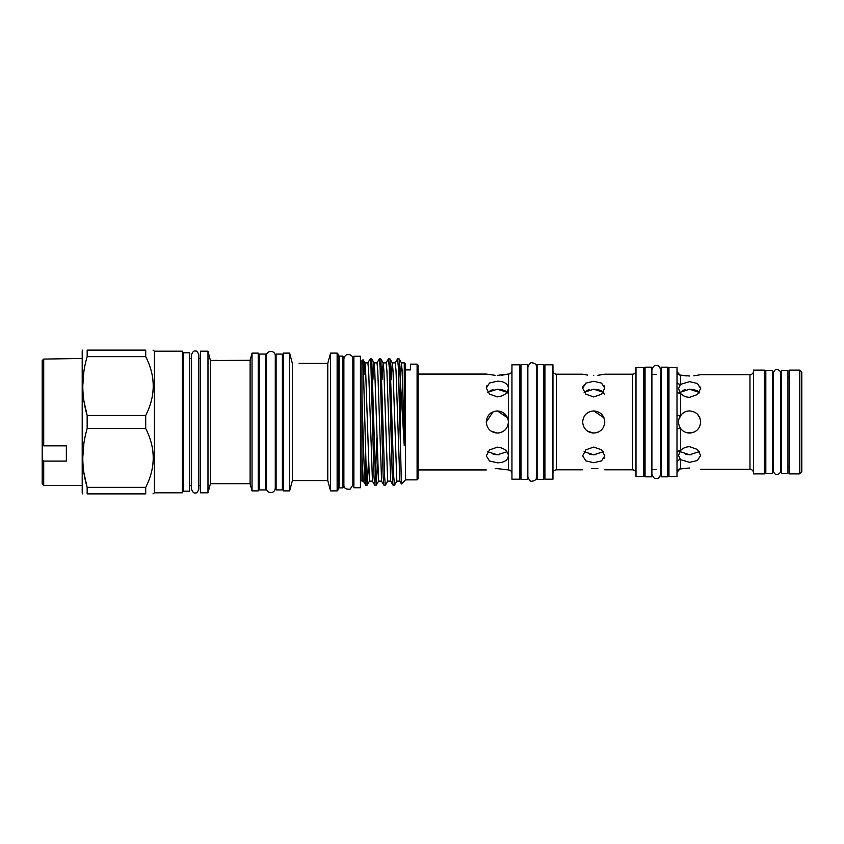 <?xml version="1.0" encoding="UTF-8"?>
<svg xmlns="http://www.w3.org/2000/svg" width="844" height="844" viewBox="0 0 844 844"><rect width="100%" height="100%" fill="white"/><g stroke="black" fill="none" stroke-linecap="round" stroke-linejoin="round"><path stroke-width="1.27" d="M787.958 370.421L787.958 473.579L781.417 473.579L781.417 370.421L787.958 370.421M765.824 422L765.824 370.421L772.365 370.421L772.365 473.579L765.824 473.579L765.824 422M499.521 432.856L497.359 433.067C504.079 432.423 507.772 428.731 508.426 422L508.215 424.173M503.509 431.2L501.6 432.223M508.225 419.901L508.426 422C507.772 415.269 504.079 411.577 497.359 410.933C490.628 411.587 486.935 415.28 486.281 422C486.935 428.731 490.628 432.413 497.359 433.067L491.197 431.2M604.589 419.901L604.789 422C604.135 415.269 600.443 411.577 593.722 410.933C586.991 411.587 583.299 415.28 582.655 422C583.299 428.731 586.991 432.413 593.722 433.067L587.561 431.2M599.873 431.2L597.963 432.223M595.885 432.856L593.722 433.067C600.443 432.423 604.135 428.731 604.789 422M700.457 419.901L700.436 424.173M695.741 431.2L693.821 432.223M691.753 432.856L685.993 432.476M680.77 428.699L679.23 425.914M587.498 375.084L582.655 374.198L556.481 374.198L556.481 469.802C554.339 470.013 553.168 471.184 552.957 473.326M593.722 375.496C579.438 374.082 579.438 374.082 593.722 375.496C608.007 374.082 608.007 374.082 593.722 375.496M593.722 381.288L585.894 383.123L582.655 388.198L585.894 394.19L593.722 396.944L601.55 394.19L604.789 388.198L601.55 383.123L593.722 381.288M603.903 385.254L604.789 388.198M582.698 387.512L583.478 385.36M635.996 473.326C635.785 471.184 634.604 470.013 632.472 469.802L632.472 374.198L604.789 374.198L597.911 375.306M584.913 415.29L585.884 414.182M587.002 413.201L587.561 412.8M592.435 432.993L589.428 432.202M589.471 454.367L593.722 454.789L584.09 451.73M591.56 468.557L593.722 468.504C579.438 469.918 579.438 469.918 593.722 468.504L597.921 468.694M593.722 447.056L585.894 449.81L582.655 455.802L585.894 460.887L593.722 462.712L601.55 460.887L604.789 455.802L601.55 449.81L593.722 447.056M589.46 389.633L586.601 390.54M585.905 414.161L588.152 412.431M584.09 392.27L593.722 389.211L603.354 392.27M643.793 422L643.793 367.425L635.996 367.425L635.996 476.575L643.793 476.575L643.793 422M552.957 422L552.957 364.808L544.907 364.808L544.907 479.192L552.957 479.192L552.957 422M645.048 422L645.048 367.172L651.589 367.172L651.589 476.828L645.048 476.828L645.048 422M543.652 422L543.652 364.555L537.111 364.555L537.111 479.445L543.652 479.445L543.652 422M799.785 370.115L801.8 372.13L801.8 471.87L799.785 473.885L799.785 370.115L789.467 370.115L789.467 473.885L799.785 473.885M679.557 374.926L680.528 375.126C677.859 374.567 677.859 374.567 680.528 375.126L689.58 376.013C703.864 374.578 703.864 374.578 689.58 376.013M686.942 375.939L682.269 375.432M697.598 414.362L699.803 417.738M679.853 416.714L680.528 415.638C677.859 419.879 677.859 424.121 680.528 428.362C682.764 431.4 685.782 432.961 689.58 433.067C696.3 432.423 699.992 428.731 700.657 422C699.992 415.269 696.311 411.577 689.58 410.933C685.782 411.039 682.764 412.6 680.528 415.638L681.224 414.742M700.446 387.058L700.657 388.556L697.418 383.482L689.58 381.657L680.528 384.358L678.513 388.556L680.528 393.357C682.764 395.857 685.782 397.176 689.58 397.313L697.408 394.549L700.657 388.556M753.492 472.819C753.281 470.688 752.109 469.507 749.968 469.306L749.968 374.694L700.657 374.694L693.779 375.823M678.892 419.12L681.467 414.478M681.963 413.971L684.041 412.421M677.004 428.836L680.528 428.362L680.528 450.643L678.513 455.443L680.528 459.642L689.58 462.343L697.408 460.518L700.657 455.443L697.418 449.451L689.58 446.687C685.782 446.824 682.764 448.143 680.528 450.643A3.524 2.131 180 0 0 677.004 452.774L677.004 462.449A3.524 2.806 180 0 1 680.528 459.642L680.528 468.874L679.81 469.011L689.58 467.987L680.528 468.874A3.524 3.492 180 0 0 677.004 472.366L677.004 472.366M685.328 454.367L689.58 454.789L679.81 451.572M685.328 389.633L682.458 390.54M679.81 392.428L689.58 389.211L699.359 392.428M677.004 422L677.004 367.425L668.954 367.425L668.954 476.575L677.004 476.575L677.004 422M764.316 422L764.316 370.115L753.492 370.115L753.492 473.885L764.316 473.885L764.316 422M667.699 367.172L667.699 476.828L661.147 476.828L661.147 367.172L667.699 367.172M487.758 392.228L497.359 389.211L506.959 392.228M497.359 381.193L489.52 383.028L486.281 388.103L489.531 394.106L497.359 396.849C504.079 396.079 507.772 393.167 508.426 388.103C507.782 383.661 504.09 381.351 497.359 381.193M486.281 422L493.096 411.777M486.334 387.417L487.115 385.265M493.096 389.633L490.227 390.54M493.107 454.367L497.359 454.789L487.758 451.772M495.196 468.684L497.359 468.631C483.074 470.045 483.074 470.045 497.359 468.631L508.426 469.929L508.426 455.897C507.782 450.844 504.09 447.921 497.359 447.151L489.52 449.905L486.281 455.897L489.531 460.972L497.359 462.807C504.079 462.649 507.772 460.349 508.426 455.897L507.592 458.746M496.072 432.993L493.054 432.202M488.549 415.29L489.52 414.182M490.638 413.201L491.197 412.8M495.175 375.316L486.281 374.071L418.096 374.071M497.359 375.369C483.074 373.955 483.074 373.955 497.359 375.369L508.426 374.071C510.567 373.86 511.738 372.689 511.949 370.548M505.176 374.715L501.579 375.179M508.299 386.963L508.426 374.071M503.53 412.811L507.571 417.738M519.746 422L519.746 364.808L511.949 364.808L511.949 479.192L519.746 479.192L519.746 422M527.553 422L527.553 364.555L521.012 364.555L521.012 479.445L527.553 479.445L527.553 422M42.2 460.18L42.2 484.023L43.709 485.532L43.709 461.088L42.2 460.18L42.2 445.231L43.709 445.832L43.709 359.08L82.206 358.468M189.636 422L189.636 352.813L183.348 352.813L183.348 491.187L189.636 491.187L189.636 422M265.522 422L265.522 354.069L259.235 354.069L259.235 489.931L265.522 489.931L265.522 422M282.381 422L282.381 354.069L276.093 354.069L276.093 489.931L282.381 489.931L282.381 422M360.43 422L360.43 356.252L353.889 356.252L353.889 487.748L360.43 487.748L360.43 422M338.138 354.121L338.138 489.879L337.136 490.892L337.136 353.108L338.138 354.121M343.824 357.107L343.824 486.893L342.822 487.895L342.822 356.105L343.824 357.107M368.322 464.158L367.172 485.1L366.349 476.691L363.152 359.85L364.935 362.931L365.631 370.79L369.429 481.133L372.447 481.133L368.649 370.79L367.889 362.867L364.872 362.867L363.943 374.704M417.094 364.133L417.094 479.867L418.096 478.864L418.096 365.135L417.094 364.133L410.553 364.133L410.553 369.883L405.521 369.883L405.521 364.133L404.265 362.867L404.265 445.737L402.145 370.79L401.385 362.867L400.288 379.441M396.891 481.069L394.496 485.152L393.737 476.691L389.991 358.9L392.323 362.931L393.019 370.79L396.817 481.133L399.845 481.133L396.036 370.79L395.277 362.867L392.26 362.867L391.141 379.842M387.755 481.069L385.37 485.152L384.611 476.691L380.866 358.9L383.197 362.931L383.883 370.79L387.691 481.133L390.709 481.133L386.911 370.79L386.151 362.867L383.123 362.867L382.015 379.842M377.447 464.158L376.297 485.1L375.474 476.691L371.74 358.9L374.061 362.931L374.757 370.79L378.566 481.133L381.583 481.133L377.774 370.79L377.015 362.867L373.998 362.867L372.879 379.842M299.124 363.426L327.778 363.426L330.542 353.108L330.542 490.892L337.136 490.892M327.778 363.426L327.778 480.574L330.542 490.892M283.394 353.108L283.394 490.892L289.629 490.892L289.629 353.108L283.394 353.108M252.04 353.108L252.04 490.892L258.232 490.892L258.232 353.108L252.04 353.108L250.109 360.304L250.109 483.696L252.04 490.892M200.461 351.199L200.461 492.801L207.983 492.801L207.983 351.199L200.461 351.199M154.42 492.801L182.346 492.801L182.346 351.199L154.42 351.199L154.42 492.801L152.986 493.888M153.028 350.112L154.42 351.199M83.936 401.027L87.164 415.48C81.351 395.973 81.351 376.361 87.164 356.632L87.164 350.112C81.351 350.112 81.351 350.112 87.164 350.112C81.351 350.112 81.351 350.112 87.164 350.112L145.706 350.112C155.718 350.112 155.718 350.112 145.706 350.112L145.706 356.632C155.718 376.192 155.718 395.804 145.706 415.48L145.706 428.52C155.718 448.08 155.718 467.692 145.706 487.368L145.706 493.888C155.718 493.888 155.718 493.888 145.706 493.888L87.164 493.888C81.351 493.888 81.351 493.888 87.164 493.888C81.351 493.888 81.351 493.888 87.164 493.888L87.164 487.368C81.351 467.85 81.351 448.238 87.164 428.52L145.706 428.52M82.754 350.112L82.206 351.072L82.206 492.928L82.754 493.888M145.706 415.48L87.164 415.48L87.164 428.52M83.883 371.444L82.754 386.056M405.521 369.883L405.521 479.867L401.459 483.928L399.771 481.069M404.265 445.737L400.235 378.766L400.235 437.783L401.417 483.918M395.203 362.931L397.598 358.848L398.357 367.309L400.235 437.783M400.235 378.766L399.128 358.9L397.598 358.848M367.815 362.931L370.21 358.848L370.97 367.309L374.019 476.691L374.715 485.1L376.234 485.152M371.74 358.9L370.21 358.848M376.952 362.931L379.336 358.848L380.106 367.309L383.144 476.691L383.841 485.1L385.37 485.152M380.866 358.9L379.336 358.848M386.077 362.931L388.472 358.848L389.232 367.309L392.27 476.691L392.977 485.1L394.496 485.152M389.991 358.9L388.472 358.848M365.747 459.062L365.747 485.152L367.108 485.152M375.506 477.387L376.688 438.701M250.109 360.304L210.42 360.515L210.42 483.696L207.983 492.801M209.386 356.548L210.42 360.515L214.851 360.42M214.925 360.42L216.655 360.346M210.42 360.515L209.196 355.799M291.338 359.618L292.393 363.637L292.393 480.574L289.629 490.892M292.393 363.637L289.629 353.108M365.747 485.152L363.321 481.133L361.939 481.133L361.939 396.079C363.215 436.527 364.471 489.478 365.747 485.026M363.152 359.85L361.939 360.23L361.939 396.079M83.883 443.332L82.754 457.944M83.936 472.914L87.164 487.368L145.706 487.368M87.164 356.632L145.706 356.632M363.258 481.069L361.939 456.193M42.2 445.231L42.2 360.578L43.709 359.08M43.709 445.832L66.349 445.832L66.349 461.088L43.709 461.088M506.959 451.772L497.359 454.789L499.521 454.684M507.529 392.935L505.25 390.93M505.187 390.899L501.916 389.696M501.832 389.675L497.359 389.211M497.359 410.933L507.582 417.759M677.004 371.634L677.004 371.634A3.524 3.492 0 0 0 680.528 375.126L680.528 384.358A3.524 2.806 0 0 1 677.004 381.551L677.004 391.226A3.524 2.131 0 0 0 680.528 393.357L680.528 415.638L677.004 415.164M677.004 384.315L677.004 385.803M677.004 387.174L677.004 388.472M677.004 454.884L677.004 456.826M677.004 458.197L677.004 459.685M699.771 392.956L697.482 390.93M697.418 390.899L694.148 389.696M694.053 389.675L689.58 389.211M699.359 451.572L689.58 454.789L691.753 454.684M689.58 467.987C703.864 469.422 703.864 469.422 689.58 467.987M697.429 414.193L699.813 417.759M593.722 410.933L603.945 417.759M604.599 394.422L601.614 390.93M601.55 390.899L598.28 389.696M598.196 389.675L593.722 389.211M603.354 451.73L593.722 454.789L595.896 454.684M593.722 468.504C608.007 469.918 608.007 469.918 593.722 468.504M604.789 455.844L603.966 458.63M508.426 455.897L508.426 388.103M342.822 356.105L339.151 356.105L339.151 487.895L338.138 488.898M776.891 474.412C775.573 474.95 774.317 473.695 773.115 470.635L773.115 373.364C774.317 370.305 775.573 369.05 776.891 369.588C779.139 369.777 780.394 371.033 780.668 373.364L780.668 470.635C780.394 472.967 779.139 474.222 776.891 474.412M656.368 478.485C654.522 479.023 653.034 477.535 651.895 474.012L651.895 369.988C653.034 366.465 654.522 364.977 656.368 365.515C657.993 364.903 659.481 366.401 660.852 369.988L660.852 474.012C659.481 477.598 657.993 479.097 656.368 478.485M661.147 374.472L660.852 369.988M661.147 469.528L660.852 474.012M532.332 481.101C530.707 481.84 529.22 480.352 527.848 476.628L527.848 367.372C529.22 363.648 530.707 362.16 532.332 362.899C535.054 363.163 536.541 364.661 536.805 367.372L536.805 476.628C536.541 479.339 535.054 480.837 532.332 481.101M198.825 354.744L198.825 489.256C197.612 492.242 196.399 493.455 195.175 492.907C193.909 493.434 192.696 492.21 191.525 489.256L191.525 354.744C192.696 351.79 193.909 350.566 195.175 351.093C196.399 350.545 197.612 351.758 198.825 354.744L198.825 358.394L200.461 358.394M645.048 374.472L643.793 374.472M544.907 371.856L543.652 371.856M789.467 377.162L787.958 377.162M781.417 377.162L780.668 377.162M773.115 377.162L772.365 377.162M765.824 377.162L764.316 377.162M668.954 374.472L667.699 374.472M656.368 374.472L651.589 374.472M508.426 469.929C510.567 470.14 511.738 471.311 511.949 473.452M521.012 371.856L519.746 371.856M276.093 483.696L275.292 483.696L275.292 488.127L275.292 355.873C275.165 349.88 266.514 350.07 266.335 355.873L266.335 488.127C266.377 493.55 274.574 494.595 275.292 488.127M353.889 363.3L352.834 363.3L352.834 358.943C353.583 354.564 345.017 351.716 343.877 358.943L343.877 485.057C343.888 488.191 345.977 489.552 350.123 489.161L352.834 485.057L352.834 480.7L353.889 480.7M352.834 485.057L352.834 358.943M404.265 362.867L401.385 362.867M330.542 353.108L337.136 353.108M208.89 354.575L207.983 351.199M360.43 363.3L361.939 363.3M282.381 360.304L283.394 360.304M275.292 355.873L275.292 360.304L276.093 360.304M265.522 360.304L266.335 360.304M258.232 360.304L259.235 360.304M189.636 358.394L191.525 358.394M182.346 358.394L183.348 358.394M182.346 485.606L183.348 485.606M189.636 485.606L191.525 485.606M198.825 485.606L200.461 485.606M258.232 483.696L259.235 483.696M265.522 483.696L266.335 483.696M282.381 483.696L283.394 483.696M360.43 480.7L361.939 480.7M292.393 480.574L327.778 480.574M210.42 483.696L250.109 483.696M405.521 479.867L417.094 479.867M339.151 487.895L342.822 487.895M367.172 485.1L369.503 481.069M376.297 485.1L378.629 481.069M399.128 358.9L401.459 362.931M392.977 485.1L390.645 481.069M383.841 485.1L381.509 481.069M374.715 485.1L372.383 481.069M339.151 356.105L338.138 355.102M82.206 485.532L43.709 485.532M521.012 472.144L519.746 472.144M486.281 469.929L418.096 469.929M656.368 469.528L651.589 469.528M668.954 469.528L667.699 469.528M749.968 374.694C752.109 374.493 753.281 373.312 753.492 371.181M679.81 469.021L677.004 472.461L679.81 469.021M749.968 469.306L700.657 469.306M679.81 374.979L677.004 371.539M789.467 466.837L787.958 466.837M781.417 466.837L780.668 466.837M773.115 466.837L772.365 466.837M765.824 466.837L764.316 466.837M544.907 472.144L543.652 472.144M645.048 469.528L643.793 469.528M556.481 374.198C554.339 373.987 553.168 372.816 552.957 370.674M632.472 374.198C634.604 373.987 635.785 372.816 635.996 370.674M632.472 469.802L604.789 469.802M582.655 469.802L556.481 469.802"/></g></svg>
